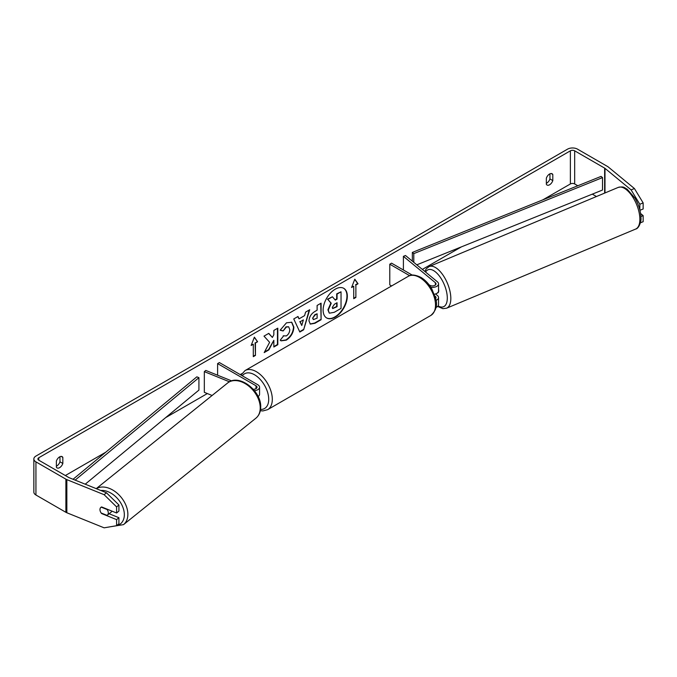 <?xml version="1.0" encoding="UTF-8"?>
<svg xmlns="http://www.w3.org/2000/svg" width="677" height="677" viewBox="0 0 677 677"><rect width="100%" height="100%" fill="white"/><g stroke="black" fill="none" stroke-linecap="round" stroke-linejoin="round"><path stroke-width="1.02" d="M254.434 390.68A6.085 3.512 0 0 0 259.562 387.21A6.085 3.512 0 0 0 257.785 384.731L219.399 362.567L217.605 363.608L217.605 375.219M253.24 389.258A3.554 2.048 0 0 0 257.023 387.21A3.554 2.048 0 0 0 255.991 385.763L217.605 363.608M229.452 381.794L204.327 371.631L205.783 370.437L231.644 380.889M258.115 396.536A6.085 3.512 0 0 0 259.562 394.251L259.562 387.21M204.327 371.631L204.327 392.338L212.096 395.486M111.874 511.084A5.069 3.436 51.2 0 1 111.104 512.167L107.321 515.205A5.069 3.436 51.2 0 1 107.084 515.375L101.144 512.98A5.069 3.436 51.2 0 1 99.984 509.578A5.069 3.436 51.2 0 1 100.941 507.327M101.211 507.141L107.144 509.536A5.069 3.436 51.2 0 1 108.303 512.938A5.069 3.436 51.2 0 1 107.321 515.205M335.225 317.124A17.111 9.876 120 0 0 346.404 302.044A17.111 9.876 120 0 0 343.781 288.334A17.111 9.876 120 0 0 335.225 289.189A17.111 9.876 120 0 0 324.046 304.261A17.111 9.876 120 0 0 326.669 317.97A17.111 9.876 120 0 0 335.225 317.124M326.492 317.868A17.111 9.876 120 0 0 334.861 316.921A17.111 9.876 120 0 0 345.989 302.001A17.111 9.876 120 0 0 343.594 288.241M56.377 466.199A5.069 2.928 120 0 0 56.733 466.013A5.069 2.928 120 0 0 59.965 461.807L59.965 456.713M56.377 467.198A5.069 2.928 120 0 0 57.071 467.917A5.069 2.928 120 0 0 59.601 467.663A5.069 2.928 120 0 0 62.834 463.466L62.834 457.373A5.069 2.928 120 0 0 62.14 456.645A5.069 2.928 120 0 0 56.377 461.096L56.377 467.198M549.936 173.828L549.936 178.931A5.069 2.928 -60 0 1 546.703 183.129A5.069 2.928 -60 0 1 546.347 183.315M549.572 184.787A5.069 2.928 -60 0 1 547.041 185.033A5.069 2.928 -60 0 1 546.347 184.313L546.347 178.212A5.069 2.928 -60 0 1 552.11 173.761A5.069 2.928 -60 0 1 552.804 174.488L552.804 180.581A5.069 2.928 -60 0 1 549.572 184.787M269.615 342.325L264.182 352.59L268.896 349.865L273.838 340.294L273.838 347.013L277.815 344.72L277.815 328.15L273.838 330.444L273.838 334.726L272.382 337.442L268.777 333.372L263.996 336.13L269.615 342.325M299.031 318.842L304.591 315.634L305.598 312.105L309.702 309.736L303.635 329.826L299.826 332.026L293.759 318.943L297.99 316.498L299.031 318.842L297.778 316.624M577.819 185.769L574.68 183.958A3.046 1.76 0 0 0 570.381 183.958L542.844 199.85M461.435 246.86L422.355 269.412M241.824 373.645L240.208 374.584M207.331 393.557L165.679 417.607M105.79 452.185L65.339 475.533M631.099 189.882L634.425 188.536L643.15 202.914L639.824 204.251L631.099 189.882L604.984 168.353A3.046 1.76 0 0 0 604.646 168.124L574.68 150.819A3.046 1.76 0 0 0 570.381 150.819L38.801 457.728A3.046 1.76 0 0 0 37.912 458.972A3.046 1.76 0 0 0 38.801 460.208L68.766 477.513A3.046 1.76 0 0 0 69.172 477.708L106.458 492.78L118.924 504.991L118.924 511.076L116.596 512.997L101.635 506.946A5.069 3.393 50.5 0 0 100.898 507.352A5.069 3.393 50.5 0 0 100.238 511.143M251.142 345.482L254.374 337.163L257.598 341.758L255.449 343.002L255.449 355.425L253.3 356.669L253.3 344.246L251.142 345.482M355.882 285.017L358.031 283.773L354.807 279.178L351.575 287.497L353.732 286.261L353.732 298.684L355.882 297.44L355.882 285.017L355.882 297.44M308.983 320.898L308.983 320.856C309.254 316.751 311.31 313.578 315.152 311.327L317.115 310.193L317.115 305.454L321.093 303.161L321.093 319.73L314.949 323.276L310.303 324.105L308.983 320.898M283.223 335.8L286.354 335.927C288.504 334.438 289.646 332.322 289.781 329.572L288.664 326.83L286.354 327.076L283.121 330.96L280.126 330.224L286.481 322.819L291.753 322.244L293.877 327.16C293.53 332.644 291.008 336.977 286.312 340.142L281.048 340.844L280.227 340.201L283.519 336.029M634.425 188.536L608.31 167.007A7.1 4.104 0 0 0 607.514 166.466L577.557 149.168A7.1 4.104 0 0 0 567.512 149.168L35.932 456.07A7.1 4.104 0 0 0 33.85 458.972A7.1 4.104 0 0 0 35.932 461.866L65.889 479.164A7.1 4.104 0 0 0 66.845 479.629L104.131 494.701L106.458 492.78M109.141 513.75L118.924 517.702L116.596 519.623L101.635 513.572A5.069 3.393 50.5 0 1 101.178 512.997M118.924 504.991L116.596 506.912L116.596 512.997M116.596 506.912L104.131 494.701M33.85 458.972L33.85 492.103A7.1 4.104 0 0 0 35.932 495.005L65.889 512.303A7.1 4.104 0 0 0 66.845 512.76L104.131 527.832L116.596 525.699L118.924 523.778L118.924 517.702M116.596 519.623L116.596 525.699A20.039 13.565 51.2 0 0 124.34 514.85A20.039 13.565 51.2 0 0 100.788 490.486M640.907 216.522L643.15 215.616L643.15 221.701L640.408 222.801M596.454 196.525L592.316 194.138M639.824 204.251L639.824 209.828M639.943 210.285L643.15 208.99L643.15 202.914M643.15 215.616L640.586 213.5M552.804 174.488L551.137 173.524M552.804 180.581L549.936 178.931M62.834 457.373L61.167 456.408M62.834 463.466L59.965 461.807M329.225 313.028L328.286 310.041L331.239 303.228L327.812 299.42L332.407 296.771L335.31 300.123L337.053 299.116L337.053 294.089L341.039 291.787L341.039 308.39L334.235 312.317L329.479 313.172M329.2 313.011L327.922 309.829L330.884 303.025L327.812 299.42M335.064 299.852L336.697 298.912L336.697 293.877L341.039 291.787M327.448 299.217L332.407 296.771M254.298 337.358L257.598 341.758M257.243 341.546L255.449 343.002M255.094 342.79L255.449 355.425M253.3 356.254L255.094 355.222M251.353 344.948L253.3 344.246M355.527 297.237L353.732 298.269M351.786 286.963L353.732 286.261M355.527 284.805L357.676 283.561L354.731 279.373M303.372 319.891L300.173 321.736L301.764 325.493L303.372 319.891L300.173 321.736M299.809 321.524L301.764 325.493M309.194 310.032L303.635 329.826M303.279 329.614L299.674 331.696M312.96 318.393L313.434 319.603L317.115 318.165L317.115 313.789L315.228 314.881L312.596 318.182L313.273 319.476M312.596 318.182L314.873 314.67L317.115 313.789M320.737 303.372L321.093 319.73M320.737 319.519L314.585 323.073L310.125 323.995M272.382 337.442L268.659 333.439M273.838 346.599L277.452 344.508L277.452 328.353M264.495 351.989L268.541 349.662L273.838 340.294M291.567 322.142L293.522 326.949C293.175 332.441 290.653 336.765 285.956 339.93L280.87 340.734M288.487 326.746L285.999 326.873L283.121 330.96M282.758 330.748L280.176 330.114M332.289 307.443L332.72 308.568L337.053 306.706L337.053 302.721L334.421 304.235L332.289 307.443M332.559 308.433L336.697 306.495L336.697 302.932M435.963 300.419A6.085 3.512 0 0 0 438.552 297.541A6.085 3.512 0 0 0 437.452 295.527L435.539 293.953M438.552 297.541L438.552 304.582A6.085 3.512 180 0 1 435.963 307.46M435.607 298.498A3.554 2.048 0 0 0 436.013 297.541A3.554 2.048 0 0 0 435.37 296.365L434.93 296.01M430.8 287.26A6.085 3.512 180 0 0 438.552 283.875A6.085 3.512 180 0 0 437.452 281.86L405.481 255.5L403.399 256.338L435.37 282.698A3.554 2.048 180 0 1 436.013 283.875A3.554 2.048 180 0 1 433.822 285.77A3.554 2.048 180 0 1 429.954 285.322L429.091 284.831M391.594 285.965L389.783 284.915L389.783 264.199L391.568 263.167L412.242 275.099M409.661 275.683L389.783 264.199M438.552 283.875L438.552 290.915A6.085 3.512 180 0 1 434.329 294.258M403.399 256.338L403.399 269.996M438.552 289.265A5.069 2.336 67.3 0 1 438.704 290.645A5.069 2.336 67.3 0 1 437.757 292.921L437.088 293.2M416.804 264.834L602.513 190.034L602.513 177.602L601.058 176.401L412.344 252.419L412.344 261.153M602.513 177.602L413.791 253.621L413.791 262.354M413.791 253.621L412.344 252.419M73.048 479.274L196.838 376.835L198.92 377.673L198.92 390.104L85.217 484.19M75.13 480.12L198.92 377.673M255.991 385.763L255.991 388.666M96.236 488.65L227.607 383.013A22.569 15.283 51.2 0 1 248.18 385.645A22.569 15.283 51.2 0 1 260.239 408.079A22.569 15.283 51.2 0 1 255.898 418.191L123.527 524.633A22.569 15.283 -128.8 0 0 127.868 514.52A22.569 15.283 -128.8 0 0 116.554 492.678A22.569 15.283 -128.8 0 0 96.329 488.684M116.469 525.724A20.039 13.565 51.2 0 1 115.42 525.902M570.381 150.819L570.381 183.958M38.801 457.728L38.801 460.208M66.845 479.629L66.845 512.76M574.68 150.819L574.68 183.958M604.646 168.124L604.646 193.097M604.984 168.353L604.984 192.953M35.932 461.866L35.932 495.005M65.889 479.164L65.889 512.303M435.37 296.365L435.37 297.541M435.37 282.698L435.37 285.051M430.834 315.44A22.569 13.032 -120 0 0 434.296 297.347A22.569 13.032 -120 0 0 419.554 277.46A22.569 13.032 -120 0 0 408.265 276.334C410.812 274.312 414.993 274.642 420.815 277.333C425.156 279.914 428.82 283.773 431.808 288.91L435.506 298.1C437.799 304.794 436.242 310.574 430.834 315.44L267.635 409.661L262.862 410.939L260.332 410.711M408.265 276.334L245.057 370.564A22.569 13.032 60 0 1 256.346 371.681A22.569 13.032 60 0 1 271.096 391.577A22.569 13.032 60 0 1 267.635 409.661M260.552 409.433A20.039 11.568 -120 0 0 268.38 395.588A20.039 11.568 -120 0 0 254.552 374.787A20.039 11.568 -120 0 0 242.332 375.811M639.867 218.925A22.569 10.383 -112.7 0 0 632.039 195.983A22.569 10.383 -112.7 0 0 618.203 187.419C624.482 186.124 624.177 187.884 627.08 189.095L634.984 198.166C638.733 204.666 640.721 211.173 640.95 217.681C641.568 220.778 639.037 228.589 635.635 229.071A22.569 10.383 -112.7 0 0 639.867 218.925M424.817 271.443L426.273 268.786L429.159 266.552A22.569 10.383 67.3 0 1 442.995 275.107A22.569 10.383 67.3 0 1 450.823 298.049A22.569 10.383 67.3 0 1 446.592 308.196L635.635 229.071M438.087 305.936A20.039 9.216 -112.7 0 0 447.294 297.719A20.039 9.216 -112.7 0 0 438.425 274.845A20.039 9.216 -112.7 0 0 425.613 272.103M123.527 524.633L110.69 526.714M255.898 418.191C259.037 415.534 260.637 411.887 260.704 407.266C261.61 390.934 238.913 373.103 227.607 383.013M245.057 370.564L241.029 375.058M429.159 266.552L618.203 187.419M437.621 306.453L442.91 308.67L446.592 308.196"/></g></svg>
